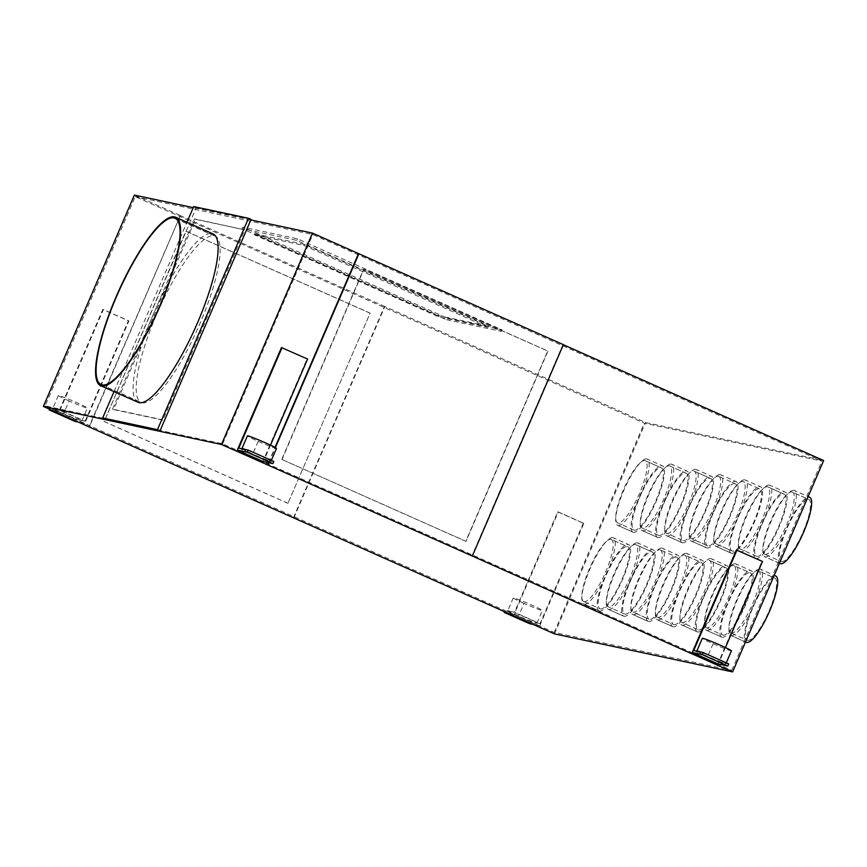 <?xml version="1.0" encoding="UTF-8"?>
<svg xmlns="http://www.w3.org/2000/svg" width="867" height="867" viewBox="0 0 867 867"><rect width="100%" height="100%" fill="white"/><g stroke="black" fill="none" stroke-linecap="round" stroke-linejoin="round"><path stroke-width="0.65" stroke-dasharray="4.33 3.25" d="M85.129 421.199L128.37 320.801L102.815 309.421L59.574 409.831L85.129 421.199L78.626 419.812A15.844 0.769 -156.7 0 0 81.964 420.733A15.844 0.769 -156.7 0 0 81.769 420.484A15.844 0.769 -156.7 0 0 71.181 415.271A15.844 0.769 -156.7 0 0 56.203 409.116L53.071 408.444A15.844 0.769 -156.7 0 0 63.649 413.657A15.844 0.769 -156.7 0 0 78.626 419.812L75.678 419.184L50.113 407.815L49.517 409.202M59.574 409.831L56.203 409.116A15.844 0.769 -156.7 0 0 52.865 408.194A15.844 0.769 -156.7 0 0 53.071 408.444L50.113 407.815M69.111 400.977A15.844 0.769 23.3 0 1 58.327 395.515A15.844 0.769 23.3 0 1 76.643 402.581A15.844 0.769 23.3 0 1 87.426 408.043A15.844 0.769 23.3 0 1 69.111 400.977L63.649 413.657M59.205 412.063L84.76 423.432L128.912 320.909L103.357 309.541L59.205 412.063L52.952 410.72M103.357 309.541L102.815 309.421M134.385 195.075L180.39 215.547L89.355 426.922M180.39 215.547L88.976 426.759M293.815 517.902L384.85 306.528L645.536 422.522L823.65 460.55M554.501 633.896L645.536 422.522M539.686 625.855L583.838 523.343L558.283 511.963L514.131 614.486L539.686 625.855L533.433 624.522M384.85 306.528L179.978 215.46M293.404 517.816L384.439 306.43M250.845 219.936L193.254 207.647M446.505 319.685L501.31 331.389L296.85 240.408L242.045 228.704L446.505 319.685L447.188 318.102L501.993 329.807L297.533 238.826L242.727 227.121L447.188 318.102M710.962 558.586A36.295 8.648 -66 0 0 688.322 589.267A36.295 8.648 -66 0 0 681.906 625.053L697.198 631.859M682.286 625.172A36.295 8.648 -66 0 0 704.893 594.556A36.295 8.648 -66 0 0 711.373 558.727L726.709 565.544A36.295 8.648 114 0 1 720.228 601.384A36.295 8.648 114 0 1 697.621 632L682.286 625.172M720.347 474.617A36.295 8.648 -66 0 0 697.707 505.298A36.295 8.648 -66 0 0 691.292 541.073L706.583 547.89A36.295 8.648 114 0 1 713.042 512.126A36.295 8.648 114 0 1 735.682 481.434M691.671 541.203A36.295 8.648 -66 0 0 714.278 510.587A36.295 8.648 -66 0 0 720.759 474.748L736.094 481.575A36.295 8.648 114 0 1 729.613 517.404A36.295 8.648 114 0 1 707.006 548.02L691.671 541.203M686.436 553.352A36.295 8.648 -66 0 0 663.797 584.033A36.295 8.648 -66 0 0 657.381 619.818M657.76 619.938A36.295 8.648 -66 0 0 680.367 589.322A36.295 8.648 -66 0 0 686.848 553.482L702.183 560.31A36.295 8.648 114 0 1 695.702 596.149A36.295 8.648 114 0 1 673.095 626.765L657.76 619.938M695.822 469.383A36.295 8.648 -66 0 0 673.182 500.064A36.295 8.648 -66 0 0 666.766 535.839M667.146 535.958A36.295 8.648 -66 0 0 689.753 505.353A36.295 8.648 -66 0 0 696.234 469.513L711.569 476.341A36.295 8.648 114 0 1 705.088 512.169A36.295 8.648 114 0 1 682.481 542.785L667.146 535.958M760.012 569.055A36.295 8.648 -66 0 0 737.373 599.747A36.295 8.648 -66 0 0 730.957 635.522L746.249 642.339A36.295 8.648 114 0 1 752.708 606.564A36.295 8.648 114 0 1 775.347 575.883M745.522 641.959L731.336 635.641A36.295 8.648 -66 0 0 753.943 605.036A36.295 8.648 -66 0 0 760.424 569.196L774.22 575.33M769.397 485.087A36.295 8.648 -66 0 0 746.758 515.767A36.295 8.648 -66 0 0 740.342 551.553M740.721 551.672A36.295 8.648 -66 0 0 763.328 521.056A36.295 8.648 -66 0 0 769.809 485.217L785.144 492.044A36.295 8.648 114 0 1 778.664 527.884A36.295 8.648 114 0 1 756.057 558.489L740.721 551.672M735.487 563.821A36.295 8.648 -66 0 0 712.847 594.513A36.295 8.648 -66 0 0 706.432 630.287M706.811 630.407A36.295 8.648 -66 0 0 729.418 599.791A36.295 8.648 -66 0 0 735.899 563.962L751.234 570.779A36.295 8.648 114 0 1 744.753 606.618A36.295 8.648 114 0 1 722.146 637.234L706.811 630.407M744.872 479.852A36.295 8.648 -66 0 0 722.233 510.533A36.295 8.648 -66 0 0 715.817 546.318M716.196 546.438A36.295 8.648 -66 0 0 738.803 515.822A36.295 8.648 -66 0 0 745.284 479.982L760.619 486.81A36.295 8.648 114 0 1 754.138 522.649A36.295 8.648 114 0 1 731.531 553.254L716.196 546.438M612.861 537.648A36.295 8.648 -66 0 0 590.221 568.329A36.295 8.648 -66 0 0 583.805 604.104M584.185 604.223A36.295 8.648 -66 0 0 606.792 573.618A36.295 8.648 -66 0 0 613.272 537.778L628.608 544.606A36.295 8.648 114 0 1 622.127 580.435A36.295 8.648 114 0 1 599.52 611.051L584.185 604.223M661.911 548.117A36.295 8.648 -66 0 0 639.272 578.798A36.295 8.648 -66 0 0 632.856 614.584M633.235 614.703A36.295 8.648 -66 0 0 655.842 584.087A36.295 8.648 -66 0 0 662.323 548.247L677.658 555.075A36.295 8.648 114 0 1 671.177 590.915A36.295 8.648 114 0 1 648.57 621.52L633.235 614.703M671.296 464.138A36.295 8.648 -66 0 0 648.657 494.829A36.295 8.648 -66 0 0 642.241 530.604L657.533 537.41M642.62 530.723A36.295 8.648 -66 0 0 665.227 500.107A36.295 8.648 -66 0 0 671.708 464.278L687.043 471.095A36.295 8.648 114 0 1 680.562 506.935A36.295 8.648 114 0 1 657.955 537.551L642.62 530.723M637.386 542.883A36.295 8.648 -66 0 0 614.746 573.564A36.295 8.648 -66 0 0 608.331 609.349L623.622 616.155A36.295 8.648 114 0 1 630.081 580.391A36.295 8.648 114 0 1 652.721 549.7M608.71 609.468A36.295 8.648 -66 0 0 631.317 578.853A36.295 8.648 -66 0 0 637.798 543.013L653.133 549.841A36.295 8.648 114 0 1 646.652 585.669A36.295 8.648 114 0 1 624.045 616.285L608.71 609.468M646.771 458.903A36.295 8.648 -66 0 0 624.132 489.595A36.295 8.648 -66 0 0 617.716 525.369M618.095 525.489A36.295 8.648 -66 0 0 640.702 494.873A36.295 8.648 -66 0 0 647.183 459.044L662.518 465.861A36.295 8.648 114 0 1 656.037 501.7A36.295 8.648 114 0 1 633.43 532.316L618.095 525.489M793.923 490.321A36.295 8.648 -66 0 0 771.283 521.002A36.295 8.648 -66 0 0 764.867 556.787M779.433 563.214L765.247 556.907A36.295 8.648 -66 0 0 787.854 526.291A36.295 8.648 -66 0 0 794.335 490.462L808.131 496.596M562.965 344.546L471.93 555.931M736.397 549.992L761.952 561.372L717.8 663.884M268.868 462.74L275.392 447.6M268.456 462.653L275.034 447.394M281.472 347.569L307.037 358.938L262.885 461.461M105.232 419.086L196.267 207.712L193.709 206.574M114.032 391.602L186.947 222.277M196.267 207.712L251.072 219.405M138.124 402.321A92.173 21.957 114 0 1 154.597 311.307A92.173 21.957 114 0 1 212.014 233.559A92.173 21.957 114 0 1 213.065 233.906M142.199 402.743A91.013 21.686 -66 0 0 198.89 325.97A91.013 21.686 -66 0 0 215.157 236.095A91.013 21.686 -66 0 0 214.106 235.759A91.013 21.686 -66 0 0 157.415 312.532A91.013 21.686 -66 0 0 141.148 402.407A91.013 21.686 -66 0 0 142.199 402.743M74.768 421.297L75.678 419.184M243.779 229.397L161.847 419.639L112.526 409.105L194.457 218.863L244.797 229.853L195.476 219.318L113.544 409.56L162.877 420.094L244.797 229.853M161.847 419.639L162.877 420.094M112.526 409.105L113.544 409.56M45.106 405.908L554.208 632.444L731.77 670.354L222.667 443.817L45.106 405.908L135.23 196.646L644.333 423.183L821.894 461.092L312.792 234.556L135.23 196.646M222.667 443.817L312.792 234.556M554.208 632.444L644.333 423.183M288.191 503.369L104.17 421.492L186.102 231.251L370.122 313.128L287.92 503.315L370.122 313.128M487.893 327.314L303.873 245.426L254.551 234.903L438.561 316.78L487.893 327.314L488.349 326.252L304.328 244.375L303.873 245.426M731.77 670.354L821.894 461.092M281.742 459.402L465.752 541.279L547.684 351.037L363.674 269.16L281.742 459.402L466.034 541.344L547.966 351.102L363.945 269.214L282.013 459.456M682.177 622.604A33.986 8.096 -66 0 0 703.343 593.938A33.986 8.096 -66 0 0 709.412 560.375A33.986 8.096 -66 0 0 709.033 560.245A33.986 8.096 -66 0 0 687.856 588.921A33.986 8.096 -66 0 0 681.787 622.473A33.986 8.096 -66 0 0 682.177 622.604M718.797 476.395A33.986 8.096 114 0 1 712.728 509.959A33.986 8.096 114 0 1 691.563 538.635L707.916 545.907A33.986 8.096 -66 0 0 729.082 517.241A33.986 8.096 -66 0 0 735.162 483.678L718.797 476.395M691.205 538.515A33.986 8.096 114 0 1 697.209 505.006A33.986 8.096 114 0 1 718.418 476.276M657.262 617.239A33.986 8.096 114 0 1 663.331 583.686A33.986 8.096 114 0 1 684.507 555.01L700.861 562.293A33.986 8.096 -66 0 0 679.685 590.958A33.986 8.096 -66 0 0 673.616 624.522L657.262 617.239M684.865 555.118A33.986 8.096 114 0 1 678.85 588.628A33.986 8.096 114 0 1 657.652 617.369M667.037 533.389A33.986 8.096 -66 0 0 688.203 504.724A33.986 8.096 -66 0 0 694.272 471.16A33.986 8.096 -66 0 0 693.893 471.041A33.986 8.096 -66 0 0 672.716 499.706A33.986 8.096 -66 0 0 666.647 533.27A33.986 8.096 -66 0 0 667.037 533.389M758.441 570.833A33.986 8.096 114 0 1 752.426 604.342A33.986 8.096 114 0 1 731.228 633.073M730.838 632.953A33.986 8.096 114 0 1 736.907 599.39A33.986 8.096 114 0 1 758.083 570.724L774.437 577.996A33.986 8.096 -66 0 0 753.26 606.672A33.986 8.096 -66 0 0 747.191 640.225L730.838 632.953M767.468 486.745A33.986 8.096 -66 0 0 746.292 515.41A33.986 8.096 -66 0 0 740.223 548.974A33.986 8.096 -66 0 0 740.613 549.104A33.986 8.096 -66 0 0 761.779 520.428A33.986 8.096 -66 0 0 767.848 486.875A33.986 8.096 -66 0 0 767.468 486.745L783.822 494.027A33.986 8.096 -66 0 0 762.646 522.693A33.986 8.096 -66 0 0 756.577 556.256L740.223 548.974M706.312 627.719A33.986 8.096 114 0 1 712.381 594.155A33.986 8.096 114 0 1 733.558 565.479L749.912 572.762A33.986 8.096 -66 0 0 728.735 601.427A33.986 8.096 -66 0 0 722.666 634.991L706.312 627.719M723.056 635.121A33.986 8.096 -66 0 0 744.254 606.38A33.986 8.096 -66 0 0 750.269 572.87L733.937 565.609A33.986 8.096 114 0 1 727.901 599.108A33.986 8.096 114 0 1 706.703 627.838M742.943 481.51A33.986 8.096 -66 0 0 721.767 510.175A33.986 8.096 -66 0 0 715.698 543.739A33.986 8.096 -66 0 0 716.088 543.869A33.986 8.096 -66 0 0 737.253 515.193A33.986 8.096 -66 0 0 743.322 481.64A33.986 8.096 -66 0 0 742.943 481.51M611.289 539.415A33.986 8.096 114 0 1 605.274 572.924A33.986 8.096 114 0 1 584.076 601.655M583.686 601.535A33.986 8.096 114 0 1 589.755 567.972A33.986 8.096 114 0 1 610.932 539.307L627.285 546.578A33.986 8.096 -66 0 0 606.109 575.254A33.986 8.096 -66 0 0 600.04 608.807L583.686 601.535M676.336 557.058A33.986 8.096 -66 0 0 655.138 585.789A33.986 8.096 -66 0 0 649.123 619.298L632.737 612.004A33.986 8.096 114 0 1 638.773 578.506A33.986 8.096 114 0 1 659.982 549.776M660.361 549.906A33.986 8.096 114 0 1 654.292 583.458A33.986 8.096 114 0 1 633.127 612.135L649.481 619.406A33.986 8.096 -66 0 0 670.646 590.741A33.986 8.096 -66 0 0 676.726 557.178L660.372 549.906M669.367 465.796A33.986 8.096 -66 0 0 648.191 494.472A33.986 8.096 -66 0 0 642.122 528.036A33.986 8.096 -66 0 0 642.512 528.155A33.986 8.096 -66 0 0 663.678 499.49A33.986 8.096 -66 0 0 669.747 465.926A33.986 8.096 -66 0 0 669.367 465.796L685.721 473.079A33.986 8.096 -66 0 0 664.545 501.744A33.986 8.096 -66 0 0 658.476 535.307L642.122 528.036M635.457 544.541A33.986 8.096 -66 0 0 614.28 573.206A33.986 8.096 -66 0 0 608.211 606.77A33.986 8.096 -66 0 0 608.601 606.9A33.986 8.096 -66 0 0 629.767 578.224A33.986 8.096 -66 0 0 635.847 544.66A33.986 8.096 -66 0 0 635.457 544.541L651.811 551.813A33.986 8.096 -66 0 0 630.634 580.489A33.986 8.096 -66 0 0 624.565 614.053L608.211 606.77M644.842 460.561A33.986 8.096 -66 0 0 623.666 489.237A33.986 8.096 -66 0 0 617.597 522.79A33.986 8.096 -66 0 0 617.987 522.92A33.986 8.096 -66 0 0 639.152 494.255A33.986 8.096 -66 0 0 645.221 460.691A33.986 8.096 -66 0 0 644.842 460.561L661.196 467.844A33.986 8.096 -66 0 0 640.019 496.509A33.986 8.096 -66 0 0 633.95 530.073L617.597 522.79M764.748 554.208A33.986 8.096 114 0 1 770.817 520.655A33.986 8.096 114 0 1 791.983 491.979L808.347 499.262A33.986 8.096 -66 0 0 787.171 527.927A33.986 8.096 -66 0 0 781.102 561.491L764.748 554.208M792.34 492.098A33.986 8.096 114 0 1 786.336 525.597A33.986 8.096 114 0 1 765.138 554.338M698.531 629.886A33.986 8.096 -66 0 0 719.697 601.21A33.986 8.096 -66 0 0 725.777 567.647L709.412 560.375M128.912 320.909L128.37 320.801M583.838 523.343L583.296 523.224L540.054 623.633L514.489 612.254L511.129 611.538A15.844 0.769 -156.7 0 0 507.791 610.628A15.844 0.769 -156.7 0 0 507.997 610.867A15.844 0.769 -156.7 0 0 518.574 616.079A15.844 0.769 -156.7 0 0 533.552 622.235A15.844 0.769 -156.7 0 0 536.89 623.156A15.844 0.769 -156.7 0 0 536.684 622.907L530.593 621.606L505.038 610.238L504.442 611.625M583.296 523.224L557.73 511.855L514.489 612.254M683.391 540.672A33.986 8.096 -66 0 0 704.557 512.007A33.986 8.096 -66 0 0 710.637 478.443L694.272 471.16M524.036 603.399A15.844 0.769 23.3 0 1 513.253 597.937A15.844 0.769 23.3 0 1 531.569 605.014A15.844 0.769 23.3 0 1 542.352 610.476A15.844 0.769 23.3 0 1 524.036 603.399L518.574 616.079M540.054 623.633L536.684 622.907A15.844 0.769 -156.7 0 0 526.106 617.694A15.844 0.769 -156.7 0 0 511.129 611.538L505.038 610.238M747.582 640.355A33.986 8.096 -66 0 0 768.747 611.69A33.986 8.096 -66 0 0 774.827 578.126L758.462 570.844M514.131 614.486L507.878 613.153M558.283 511.963L557.73 511.855M529.683 623.72L530.593 621.606M731.152 553.135A36.295 8.648 114 0 1 737.568 517.361A36.295 8.648 114 0 1 760.207 486.669M759.297 488.782A33.986 8.096 -66 0 0 738.099 517.523A33.986 8.096 -66 0 0 732.084 551.033L715.698 543.739M716.088 543.869L732.442 551.141A33.986 8.096 -66 0 0 753.607 522.476A33.986 8.096 -66 0 0 759.687 488.912L743.322 481.64M600.43 608.937A33.986 8.096 -66 0 0 621.596 580.272A33.986 8.096 -66 0 0 627.675 546.709L611.322 539.426M648.191 621.401A36.295 8.648 114 0 1 654.607 585.626A36.295 8.648 114 0 1 677.246 554.934M84.76 423.432L78.507 422.099M624.955 614.172A33.986 8.096 -66 0 0 646.121 585.507A33.986 8.096 -66 0 0 652.201 551.943L635.847 544.66M781.492 561.621A33.986 8.096 -66 0 0 802.658 532.945A33.986 8.096 -66 0 0 808.738 499.381L792.373 492.109M304.328 244.375L255.006 233.841L439.016 315.718L488.349 326.252M439.016 315.718L438.561 316.78M255.006 233.841L254.551 234.903M369.841 313.074L185.831 231.186L104.17 421.492M103.899 421.427L287.92 503.315M194.457 218.863L195.476 219.318M307.037 358.938L307.579 359.057M270.504 445.139L264.337 459.467L273.799 461.482M242.142 448.813A15.844 0.769 -156.7 0 0 252.73 454.026A15.844 0.769 -156.7 0 0 267.697 460.182A15.844 0.769 -156.7 0 0 271.046 461.092A15.844 0.769 -156.7 0 0 270.84 460.854A15.844 0.769 -156.7 0 0 260.263 455.641A15.844 0.769 -156.7 0 0 245.285 449.485M276.508 448.412A15.844 0.769 23.3 0 1 258.193 441.346A15.844 0.769 23.3 0 1 247.409 435.884M238.783 448.087L264.337 459.467M761.952 561.372L762.505 561.48M725.43 647.562L719.263 661.889L728.713 663.905M697.068 651.236A15.844 0.769 -156.7 0 0 707.645 656.449A15.844 0.769 -156.7 0 0 722.623 662.605A15.844 0.769 -156.7 0 0 725.972 663.526A15.844 0.769 -156.7 0 0 725.766 663.277A15.844 0.769 -156.7 0 0 715.188 658.064A15.844 0.769 -156.7 0 0 700.211 651.908M731.434 650.835A15.844 0.769 23.3 0 1 713.107 643.769A15.844 0.769 23.3 0 1 702.324 638.307M693.708 650.521L719.263 661.889M501.31 331.389L501.993 329.807M296.85 240.408L297.533 238.826M242.045 228.704L242.727 227.121M780.202 563.615A36.295 8.648 114 0 1 786.618 527.83A36.295 8.648 114 0 1 809.258 497.149M721.767 637.115A36.295 8.648 114 0 1 728.182 601.33A36.295 8.648 114 0 1 750.822 570.649M755.677 558.37A36.295 8.648 114 0 1 762.093 522.595A36.295 8.648 114 0 1 784.733 491.914M756.967 556.376A33.986 8.096 -66 0 0 778.165 527.645A33.986 8.096 -66 0 0 784.18 494.136L767.848 486.875M697.241 631.88A36.295 8.648 114 0 1 703.657 596.095A36.295 8.648 114 0 1 726.297 565.414M709.033 560.245L725.386 567.527A33.986 8.096 -66 0 0 704.21 596.193A33.986 8.096 -66 0 0 698.141 629.756L681.787 622.473M734.772 483.548A33.986 8.096 -66 0 0 713.574 512.289A33.986 8.096 -66 0 0 707.559 545.798M672.716 626.635A36.295 8.648 114 0 1 679.132 590.861A36.295 8.648 114 0 1 701.771 560.18M674.006 624.641A33.986 8.096 -66 0 0 695.204 595.911A33.986 8.096 -66 0 0 701.219 562.401L684.897 555.14M682.101 542.666A36.295 8.648 114 0 1 688.517 506.881A36.295 8.648 114 0 1 711.157 476.2M693.893 471.041L710.246 478.313A33.986 8.096 -66 0 0 689.07 506.989A33.986 8.096 -66 0 0 683.001 540.542L666.647 533.27M657.576 537.432A36.295 8.648 114 0 1 663.992 501.646A36.295 8.648 114 0 1 686.631 470.965M658.866 535.438A33.986 8.096 -66 0 0 680.064 506.696A33.986 8.096 -66 0 0 686.079 473.187M633.051 532.197A36.295 8.648 114 0 1 639.467 496.412A36.295 8.648 114 0 1 662.106 465.731M634.341 530.203A33.986 8.096 -66 0 0 655.539 501.462A33.986 8.096 -66 0 0 661.554 467.952L645.221 460.691M599.14 610.932A36.295 8.648 114 0 1 605.556 575.146A36.295 8.648 114 0 1 628.196 544.465M176.034 218.809L214.106 235.759M258.193 441.346L252.73 454.026M713.107 643.769L707.645 656.449M174.495 216.869L212.014 233.559M58.327 395.515L52.865 408.194M175.08 218.256L215.157 236.095M513.253 597.937L507.791 610.628M755.634 558.359L740.299 551.531M633.008 532.175L617.683 525.359M780.159 563.593L764.824 556.777M669.747 465.926L686.111 473.209M536.89 623.156L542.352 610.476M707.526 545.777L691.172 538.505M81.964 420.733L87.426 408.043M682.058 542.655L666.734 535.828M648.148 621.39L632.823 614.562M672.673 626.624L657.349 619.797M271.046 461.092L271.349 460.399M599.108 610.921L583.773 604.093M101.081 384.569L141.148 402.407M731.109 553.124L715.774 546.297M721.723 637.093L706.399 630.276M725.972 663.526L726.275 662.822"/><path stroke-width="1.3" d="M52.952 410.72L49.202 409.928L74.768 421.297L78.507 422.099M49.517 409.202L49.202 409.928M267.881 465.037L221.464 444.478L43.35 406.45L88.943 426.835L554.501 633.896L732.615 671.925L267.881 465.037L268.868 462.74M43.35 406.45L134.385 195.075L193.254 207.647M275.034 447.394L358.505 253.576L312.499 233.104L250.845 219.936L160.037 430.791L105.232 419.086L102.674 417.948L114.032 391.602M358.505 253.576L563.377 344.643L472.342 556.018M732.615 671.925L823.65 460.55L563.344 344.719M692.245 652.515L702.248 654.65L703.159 652.537L728.713 663.905L727.803 666.019L717.8 663.884L692.245 652.515L736.397 549.992L762.505 561.48L725.43 647.562M275.392 447.6L358.916 253.663M267.469 464.95L268.456 462.653M221.464 444.478L312.499 233.104M237.32 450.092L247.323 452.227L248.233 450.114L273.799 461.482L272.888 463.596L262.885 461.461L237.32 450.092L281.472 347.569L307.579 359.057L270.504 445.139M160.037 430.791L157.48 429.653L102.674 417.948M186.947 222.277L193.709 206.574L248.515 218.278L251.072 219.405L250.845 219.936M248.515 218.278L157.48 429.653M175.546 217.205L213.065 233.906A92.173 21.957 114 0 1 196.592 324.919A92.173 21.957 114 0 1 139.186 402.667A92.173 21.957 114 0 1 138.124 402.321L100.605 385.631A92.173 21.957 -66 0 0 101.667 385.967A92.173 21.957 -66 0 0 159.073 308.218A92.173 21.957 -66 0 0 175.546 217.205A92.173 21.957 -66 0 0 174.495 216.869A92.173 21.957 -66 0 0 117.078 294.607A92.173 21.957 -66 0 0 100.605 385.631M174.039 217.92A91.013 21.686 114 0 1 175.08 218.256A91.013 21.686 114 0 1 158.813 308.143A91.013 21.686 114 0 1 102.122 384.915A91.013 21.686 114 0 1 101.081 384.569A91.013 21.686 114 0 1 117.338 294.693A91.013 21.686 114 0 1 174.039 217.92L176.034 218.809M507.878 613.153L504.128 612.351L529.683 623.72L533.433 624.522M504.442 611.625L504.128 612.351M272.888 463.596L247.323 452.227M282.024 347.689L238.783 448.087L248.233 450.114M245.285 449.485A15.844 0.769 -156.7 0 0 241.947 448.564L247.409 435.884A15.844 0.769 23.3 0 1 265.725 442.95A15.844 0.769 23.3 0 1 276.508 448.412L271.046 461.092M727.803 666.019L702.248 654.65M736.95 550.111L693.708 650.521L703.159 652.537M700.211 651.908A15.844 0.769 -156.7 0 0 696.862 650.987L702.324 638.307A15.844 0.769 23.3 0 1 720.65 645.373A15.844 0.769 23.3 0 1 731.434 650.835L725.972 663.526M808.131 496.596L809.67 497.279A36.295 8.648 114 0 1 803.189 533.118A36.295 8.648 114 0 1 780.582 563.734L779.433 563.214M774.22 575.33L775.759 576.024A36.295 8.648 114 0 1 769.278 611.853A36.295 8.648 114 0 1 746.671 642.469L745.522 641.959M780.159 563.593L779.411 563.257M746.249 642.339L745.501 642.003"/></g></svg>
